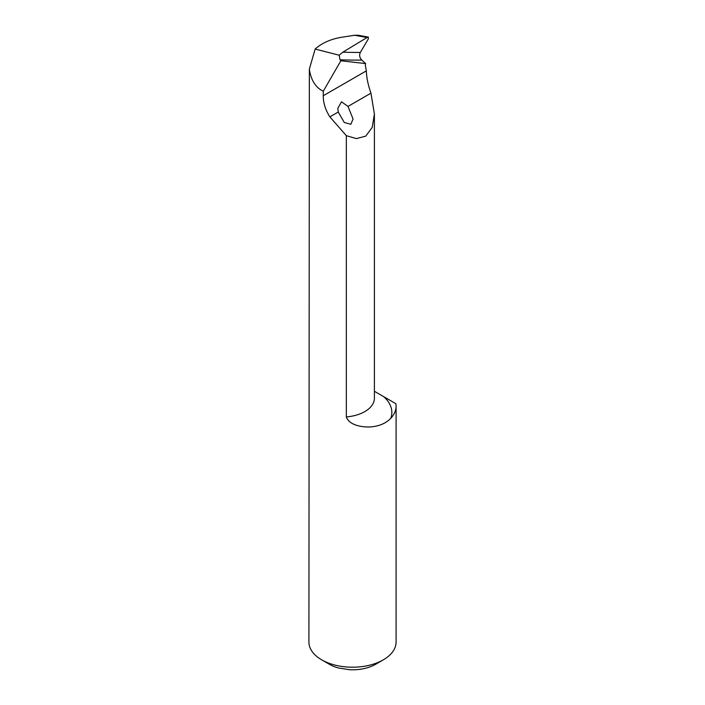 <?xml version="1.0" encoding="UTF-8"?>
<svg xmlns="http://www.w3.org/2000/svg" width="705" height="705" viewBox="0 0 705 705"><rect width="100%" height="100%" fill="white"/><g stroke="black" fill="none" stroke-linecap="round" stroke-linejoin="round"><path stroke-width="1.06" d="M321.683 659.836L329.385 664.286A32.694 18.876 0 0 0 338.55 668.005L349.803 669.75A32.694 18.876 0 0 0 375.615 664.286L383.317 659.836A43.587 25.168 180 0 1 321.683 659.836A43.587 25.168 180 0 1 308.913 642.043L309.354 69.081C310.667 78.449 314.28 85.243 320.176 89.482L323.26 91.262L340.85 60.789L340.03 59.784A1362.095 573.438 136.2 0 0 361.815 60.11C359.576 57.695 359.074 55.14 360.325 52.426L368.292 38.978L368.345 37.118L367.023 37.532L342.806 52.205L339.193 55.21L340.03 59.784M323.26 91.262L323.26 95.739C323.198 102.78 325.402 109.83 329.869 116.88L346.34 135.677L346.34 416.919C349.266 425.362 361.912 427.168 369.781 426.992C378.885 426.366 385.899 423.441 390.843 418.215A43.587 25.168 0 0 0 396.087 406.239L396.087 642.043A43.587 25.168 180 0 1 383.317 659.836M361.815 60.11L365.648 63.582L365.322 65.045L366.318 70.879C366.582 77.735 368.125 85.164 370.953 93.166L374.399 114.034L372.196 127.455L365.701 136.153L356.351 138.603L346.34 135.677M338.259 112.033L337.818 108.288L341.511 101.793L347.997 106.411L353.073 119.013L350.843 124.3L344.243 122.459L338.259 112.033L329.869 116.88M365.648 63.582L340.85 60.789M309.354 69.081L315.153 49.059L339.193 55.21M396.087 406.239A43.587 25.168 0 0 0 395.866 403.701L374.399 391.284M315.153 49.059C321.832 43.049 330.68 39.11 341.714 37.242L354.641 35.259L367.023 37.532M368.345 37.118L358.184 35.25L354.641 35.259M323.26 95.739L366.318 70.879M347.997 106.411L370.953 93.166M390.843 418.215A50.126 28.94 0 0 0 383.74 396.695M374.399 114.034L374.399 398.237A32.694 18.876 180 0 1 346.34 416.919M360.325 52.426A1356.649 571.138 -43.8 0 1 342.806 52.205"/></g></svg>
